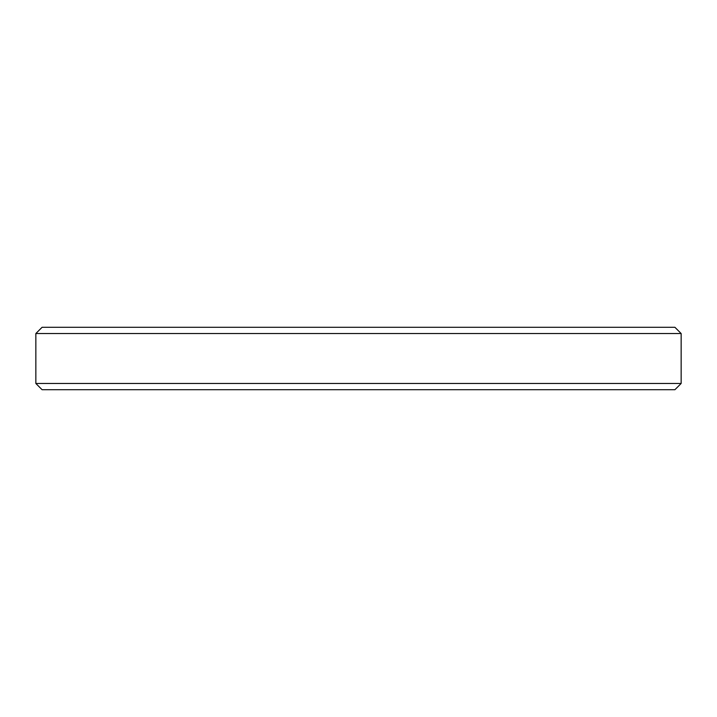 <?xml version="1.0" encoding="UTF-8"?>
<svg xmlns="http://www.w3.org/2000/svg" width="717" height="717" viewBox="0 0 717 717"><rect width="100%" height="100%" fill="white"/><g stroke="black" fill="none" stroke-linecap="round" stroke-linejoin="round"><path stroke-width="1.08" d="M358.5 389.707L674.912 389.707L681.15 383.47L35.85 383.47L42.088 389.707L358.5 389.707M35.85 333.53L42.088 327.293L674.912 327.293L681.15 333.53L35.85 333.53L35.85 383.47M681.15 333.53L681.15 383.47"/></g></svg>
